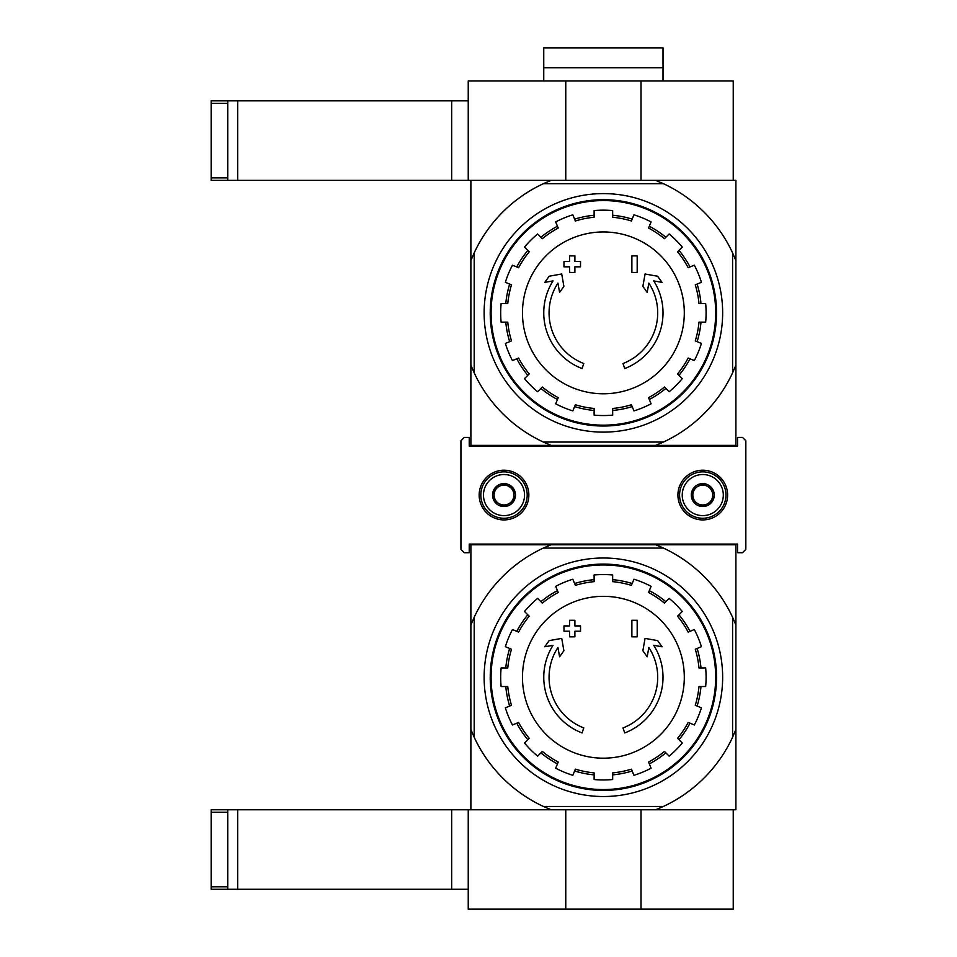 <?xml version="1.0" encoding="UTF-8"?>
<svg xmlns="http://www.w3.org/2000/svg" width="957" height="957" viewBox="0 0 957 957"><rect width="100%" height="100%" fill="white"/><g stroke="black" fill="none" stroke-linecap="round" stroke-linejoin="round"><path stroke-width="1.44" d="M582.059 368.553A59.633 59.633 0 0 1 553.038 280.915L544.76 282.375L549.151 276.226L561.723 274.001L563.9 286.358L559.582 292.411L557.943 283.105A54.334 54.334 0 0 0 583.782 363.528L582.059 368.553L583.782 363.528M624.718 368.553L622.995 363.528L624.718 368.553A59.633 59.633 0 0 0 653.739 280.915L662.017 282.375L657.626 276.226L645.054 274.001L642.877 286.358L647.195 292.411L648.834 283.105A54.334 54.334 0 0 1 622.995 363.528M637.183 272.446L631.883 272.446L631.883 255.89L637.183 255.89L637.183 272.446M574.894 272.446L569.594 272.446L569.594 266.824L563.972 266.824L563.972 261.524L569.594 261.524L569.594 255.89L574.894 255.89L574.894 261.524L580.528 261.524L580.528 266.824L574.894 266.824L574.894 272.446M663.38 442.062L655.665 445.376L735.897 445.376L735.897 365.143L732.583 372.859A142.449 142.449 0 0 1 663.38 442.062L543.397 442.062A142.449 142.449 0 0 1 474.193 372.859L470.88 365.143L470.88 445.376L551.112 445.376L543.397 442.062M655.665 445.376L551.112 445.376M732.583 372.859L732.583 252.875L735.897 260.591L735.897 180.359L470.88 180.359L470.88 365.143M735.897 260.591L735.897 365.143M732.583 252.875A142.449 142.449 0 0 0 663.38 183.672L543.397 183.672A142.449 142.449 0 0 0 474.193 252.875L474.193 372.859M543.397 183.672L551.112 180.359L468.236 180.359L468.236 80.974L565.766 80.974L565.766 180.359M565.766 80.974L733.241 80.974L733.241 180.359L655.665 180.359L663.38 183.672M470.88 260.591L474.193 252.875M491.085 312.867A112.304 112.304 0 0 1 659.54 215.612A112.304 112.304 0 0 1 659.54 410.122A112.304 112.304 0 0 1 491.085 312.867M490.223 312.867A113.165 113.165 0 0 1 659.971 214.87A113.165 113.165 0 0 1 659.971 410.864A113.165 113.165 0 0 1 490.223 312.867M484.134 312.867A119.254 119.254 0 0 1 663.022 209.583A119.254 119.254 0 0 1 663.022 416.139A119.254 119.254 0 0 1 484.134 312.867M603.389 231.953A80.914 80.914 0 0 1 684.303 312.867A80.914 80.914 0 0 1 603.389 393.782A80.914 80.914 0 0 1 522.474 312.867A80.914 80.914 0 0 1 603.389 231.953M612.659 415.135L612.659 408.483A96.071 96.071 0 0 0 631.417 404.751L633.953 410.9A102.698 102.698 0 0 0 651.095 403.806L648.547 397.657A96.071 96.071 0 0 0 664.445 387.035L669.146 391.748A102.698 102.698 0 0 0 682.269 378.625L677.556 373.924A96.071 96.071 0 0 0 688.179 358.026L694.327 360.574A102.698 102.698 0 0 0 701.421 343.431L695.284 340.883A96.071 96.071 0 0 0 699.005 322.138L705.668 322.138A102.698 102.698 0 0 0 705.668 303.584L699.005 303.584A96.071 96.071 0 0 0 695.284 284.839L701.421 282.291A102.698 102.698 0 0 0 694.327 265.161L688.179 267.709A96.071 96.071 0 0 0 677.556 251.811L682.269 247.109A102.698 102.698 0 0 0 669.146 233.987L664.445 238.688A96.071 96.071 0 0 0 648.547 228.077L651.095 221.928A102.698 102.698 0 0 0 633.953 214.823L631.417 220.971A96.071 96.071 0 0 0 612.659 217.251L612.659 210.588A102.698 102.698 0 0 0 594.118 210.588L594.118 217.251A96.071 96.071 0 0 0 575.36 220.971L572.824 214.823A102.698 102.698 0 0 0 555.682 221.928L558.23 228.077A96.071 96.071 0 0 0 542.332 238.688L537.631 233.987A102.698 102.698 0 0 0 524.508 247.109L529.221 251.811A96.071 96.071 0 0 0 518.598 267.709L512.45 265.161A102.698 102.698 0 0 0 505.356 282.291L511.493 284.839A96.071 96.071 0 0 0 507.772 303.584L501.109 303.584A102.698 102.698 0 0 0 501.109 322.138L507.772 322.138A96.071 96.071 0 0 0 511.493 340.883L505.356 343.431A102.698 102.698 0 0 0 512.45 360.574L518.598 358.026A96.071 96.071 0 0 0 529.221 373.924L524.508 378.625A102.698 102.698 0 0 0 537.631 391.748L542.332 387.035A96.071 96.071 0 0 0 558.23 397.657L555.682 403.806A102.698 102.698 0 0 0 572.824 410.9L575.36 404.751A96.071 96.071 0 0 0 594.118 408.483L594.118 415.135A102.698 102.698 0 0 0 612.659 415.135M505.775 303.584A98.057 98.057 0 0 1 509.65 284.073M516.756 266.943A98.057 98.057 0 0 1 527.809 250.399M540.92 237.276A98.057 98.057 0 0 1 557.464 226.235M574.607 219.129A98.057 98.057 0 0 1 594.118 215.253M612.659 215.253A98.057 98.057 0 0 1 632.17 219.129M649.313 226.235A98.057 98.057 0 0 1 665.857 237.276M678.968 250.399A98.057 98.057 0 0 1 690.021 266.943M697.127 284.073A98.057 98.057 0 0 1 701.003 303.584M701.003 322.138A98.057 98.057 0 0 1 697.127 341.649M690.021 358.791A98.057 98.057 0 0 1 678.968 375.335M665.857 388.446A98.057 98.057 0 0 1 649.313 399.5M632.17 406.605A98.057 98.057 0 0 1 612.659 410.481M594.118 410.481A98.057 98.057 0 0 1 574.607 406.605M557.464 399.5A98.057 98.057 0 0 1 540.92 388.446M527.809 375.335A98.057 98.057 0 0 1 516.756 358.791M509.65 341.649A98.057 98.057 0 0 1 505.775 322.138M641.011 80.974L641.011 180.359M211.162 177.894L211.162 180.359L227.73 180.359L227.73 100.856L211.162 100.856L211.162 177.894L227.73 177.894M237.671 100.856L237.671 180.359L468.236 180.359L468.236 100.856L227.73 100.856M237.671 180.359L227.73 180.359M543.755 80.974L543.755 67.732L663.022 67.732L543.755 67.732L543.755 47.85L663.022 47.85L663.022 80.974M582.059 732.942A59.633 59.633 0 0 1 553.038 645.317L544.76 646.776L549.151 640.616L561.723 638.403L563.9 650.748L559.582 656.801L557.943 647.494A54.334 54.334 0 0 0 583.782 727.93L582.059 732.942L583.782 727.93M624.718 732.942L622.995 727.93L624.718 732.942A59.633 59.633 0 0 0 653.739 645.317L662.017 646.776L657.626 640.616L645.054 638.403L642.877 650.748L647.195 656.801L648.834 647.494A54.334 54.334 0 0 1 622.995 727.93M637.183 636.848L631.883 636.848L631.883 620.28L637.183 620.28L637.183 636.848M574.894 636.848L569.594 636.848L569.594 631.213L563.972 631.213L563.972 625.914L569.594 625.914L569.594 620.28L574.894 620.28L574.894 625.914L580.528 625.914L580.528 631.213L574.894 631.213L574.894 636.848M663.38 806.452L655.665 809.766L735.897 809.766L735.897 729.533L732.583 737.261A142.449 142.449 0 0 1 663.38 806.452L543.397 806.452A142.449 142.449 0 0 1 474.193 737.261L470.88 729.533L470.88 809.766L551.112 809.766L543.397 806.452M641.011 809.766L641.011 909.15L733.241 909.15L733.241 809.766L211.162 809.766L211.162 889.268L227.73 889.268L227.73 809.766M732.583 737.261L732.583 617.265L735.897 624.993L735.897 544.748L470.88 544.748L470.88 729.533M735.897 624.993L735.897 729.533M732.583 617.265A142.449 142.449 0 0 0 663.38 548.062L543.397 548.062A142.449 142.449 0 0 0 474.193 617.265L474.193 737.261M543.397 548.062L551.112 544.748M655.665 544.748L663.38 548.062M470.88 624.993L474.193 617.265M491.085 677.257A112.304 112.304 0 0 1 659.54 580.002A112.304 112.304 0 0 1 659.54 774.512A112.304 112.304 0 0 1 491.085 677.257M490.223 677.257A113.165 113.165 0 0 1 659.971 579.26A113.165 113.165 0 0 1 659.971 775.266A113.165 113.165 0 0 1 490.223 677.257M484.134 677.257A119.254 119.254 0 0 1 663.022 573.985A119.254 119.254 0 0 1 663.022 780.541A119.254 119.254 0 0 1 484.134 677.257M603.389 596.343A80.914 80.914 0 0 1 684.303 677.257A80.914 80.914 0 0 1 603.389 758.183A80.914 80.914 0 0 1 522.474 677.257A80.914 80.914 0 0 1 603.389 596.343M612.659 779.536L612.659 772.885A96.071 96.071 0 0 0 631.417 769.153L633.953 775.302A102.698 102.698 0 0 0 651.095 768.196L648.547 762.047A96.071 96.071 0 0 0 664.445 751.436L669.146 756.138A102.698 102.698 0 0 0 682.269 743.027L677.556 738.314A96.071 96.071 0 0 0 688.179 722.427L694.327 724.975A102.698 102.698 0 0 0 701.421 707.833L695.284 705.285A96.071 96.071 0 0 0 699.005 686.54L705.668 686.54A102.698 102.698 0 0 0 705.668 667.986L699.005 667.986A96.071 96.071 0 0 0 695.284 649.241L701.421 646.693A102.698 102.698 0 0 0 694.327 629.55L688.179 632.098A96.071 96.071 0 0 0 677.556 616.212L682.269 611.499A102.698 102.698 0 0 0 669.146 598.388L664.445 603.089A96.071 96.071 0 0 0 648.547 592.467L651.095 586.318A102.698 102.698 0 0 0 633.953 579.224L631.417 585.373A96.071 96.071 0 0 0 612.659 581.641L612.659 574.99A102.698 102.698 0 0 0 594.118 574.99L594.118 581.641A96.071 96.071 0 0 0 575.36 585.373L572.824 579.224A102.698 102.698 0 0 0 555.682 586.318L558.23 592.467A96.071 96.071 0 0 0 542.332 603.089L537.631 598.388A102.698 102.698 0 0 0 524.508 611.499L529.221 616.212A96.071 96.071 0 0 0 518.598 632.098L512.45 629.55A102.698 102.698 0 0 0 505.356 646.693L511.493 649.241A96.071 96.071 0 0 0 507.772 667.986L501.109 667.986A102.698 102.698 0 0 0 501.109 686.54L507.772 686.54A96.071 96.071 0 0 0 511.493 705.285L505.356 707.833A102.698 102.698 0 0 0 512.45 724.975L518.598 722.427A96.071 96.071 0 0 0 529.221 738.314L524.508 743.027A102.698 102.698 0 0 0 537.631 756.138L542.332 751.436A96.071 96.071 0 0 0 558.23 762.047L555.682 768.196A102.698 102.698 0 0 0 572.824 775.302L575.36 769.153A96.071 96.071 0 0 0 594.118 772.885L594.118 779.536A102.698 102.698 0 0 0 612.659 779.536M505.775 667.986A98.057 98.057 0 0 1 509.65 648.475M516.756 631.333A98.057 98.057 0 0 1 527.809 614.801M540.92 601.678A98.057 98.057 0 0 1 557.464 590.625M574.607 583.531A98.057 98.057 0 0 1 594.118 579.643M612.659 579.643A98.057 98.057 0 0 1 632.17 583.531M649.313 590.625A98.057 98.057 0 0 1 665.857 601.678M678.968 614.801A98.057 98.057 0 0 1 690.021 631.333M697.127 648.475A98.057 98.057 0 0 1 701.003 667.986M701.003 686.54A98.057 98.057 0 0 1 697.127 706.051M690.021 723.193A98.057 98.057 0 0 1 678.968 739.725M665.857 752.848A98.057 98.057 0 0 1 649.313 763.901M632.17 770.995A98.057 98.057 0 0 1 612.659 774.883M594.118 774.883A98.057 98.057 0 0 1 574.607 770.995M557.464 763.901A98.057 98.057 0 0 1 540.92 752.848M527.809 739.725A98.057 98.057 0 0 1 516.756 723.193M509.65 706.051A98.057 98.057 0 0 1 505.775 686.54M641.011 909.15L565.766 909.15L565.766 809.766M565.766 909.15L468.236 909.15L468.236 809.766L468.236 889.268L237.671 889.268L237.671 809.766M227.73 889.268L237.671 889.268M469.229 446.034L737.548 446.034L737.548 437.421L742.524 437.421L745.838 440.734L745.838 549.39L742.524 552.703L737.548 552.703L737.548 544.09L469.229 544.09L469.229 552.703L464.253 552.703L460.939 549.39L460.939 440.734L464.253 437.421L469.229 437.421L469.229 446.034M702.773 519.914A24.846 24.846 0 0 1 681.252 482.639A24.846 24.846 0 0 1 724.282 482.639A24.846 24.846 0 0 1 702.773 519.914M504.004 519.914A24.846 24.846 0 0 1 482.495 482.639A24.846 24.846 0 0 1 525.525 482.639A24.846 24.846 0 0 1 504.004 519.914M537.08 446.034L537.08 445.376M537.08 544.748L537.08 544.09M472.543 445.376L472.543 446.034M472.543 544.09L472.543 544.748M669.697 446.034L669.697 445.376M669.697 544.748L669.697 544.09M734.234 446.034L734.234 445.376M734.234 544.748L734.234 544.09M689.519 544.09L691.11 544.748M490.762 544.09L492.341 544.748M689.519 446.034L691.11 445.376M490.762 446.034L492.341 445.376M494.075 489.326L504.004 483.584L513.945 489.326L513.945 500.798L504.004 506.54L494.075 500.798L494.075 489.326A11.472 11.472 0 0 1 513.945 489.326A11.472 11.472 0 0 1 504.004 506.54A11.472 11.472 0 0 1 494.075 489.326L494.075 500.798L504.004 506.54L513.945 500.798L513.945 489.326L508.98 486.455A9.941 9.941 0 0 1 508.98 503.669A9.941 9.941 0 0 1 494.075 495.068A9.941 9.941 0 0 1 499.04 486.455L494.075 489.326M483.464 495.068A20.54 20.54 0 0 1 514.28 477.28A20.54 20.54 0 0 1 514.28 512.856A20.54 20.54 0 0 1 483.464 495.068M480.821 495.068A23.183 23.183 0 0 1 515.608 474.983A23.183 23.183 0 0 1 515.608 515.141A23.183 23.183 0 0 1 480.821 495.068M499.04 486.455A9.941 9.941 0 0 1 508.98 486.455L504.004 483.584L499.04 486.455M692.832 489.326L702.773 483.584L712.702 489.326L712.702 500.798L702.773 506.54L692.832 500.798L692.832 489.326A11.472 11.472 0 0 1 712.702 489.326A11.472 11.472 0 0 1 702.773 506.54A11.472 11.472 0 0 1 692.832 489.326L692.832 500.798L702.773 506.54L712.702 500.798L712.702 489.326L707.737 486.455A9.941 9.941 0 0 1 707.737 503.669A9.941 9.941 0 0 1 692.832 495.068A9.941 9.941 0 0 1 697.797 486.455L692.832 489.326M682.233 495.068A20.54 20.54 0 0 1 713.037 477.28A20.54 20.54 0 0 1 713.037 512.856A20.54 20.54 0 0 1 682.233 495.068M679.578 495.068A23.183 23.183 0 0 1 714.365 474.983A23.183 23.183 0 0 1 714.365 515.141A23.183 23.183 0 0 1 679.578 495.068M697.797 486.455A9.941 9.941 0 0 1 707.737 486.455L702.773 483.584L697.797 486.455M451.668 100.856L451.668 180.359M227.73 103.32L211.162 103.32M451.668 889.268L451.668 809.766M227.73 812.23L211.162 812.23M227.73 886.804L211.162 886.804M660.366 544.748L660.366 544.09M546.411 544.748L546.411 544.09M552.153 445.376L551.005 446.034M654.624 445.376L655.772 446.034M716.015 544.09L714.436 544.748M517.259 544.09L515.667 544.748M716.015 446.034L714.436 445.376M517.259 446.034L515.667 445.376"/></g></svg>
